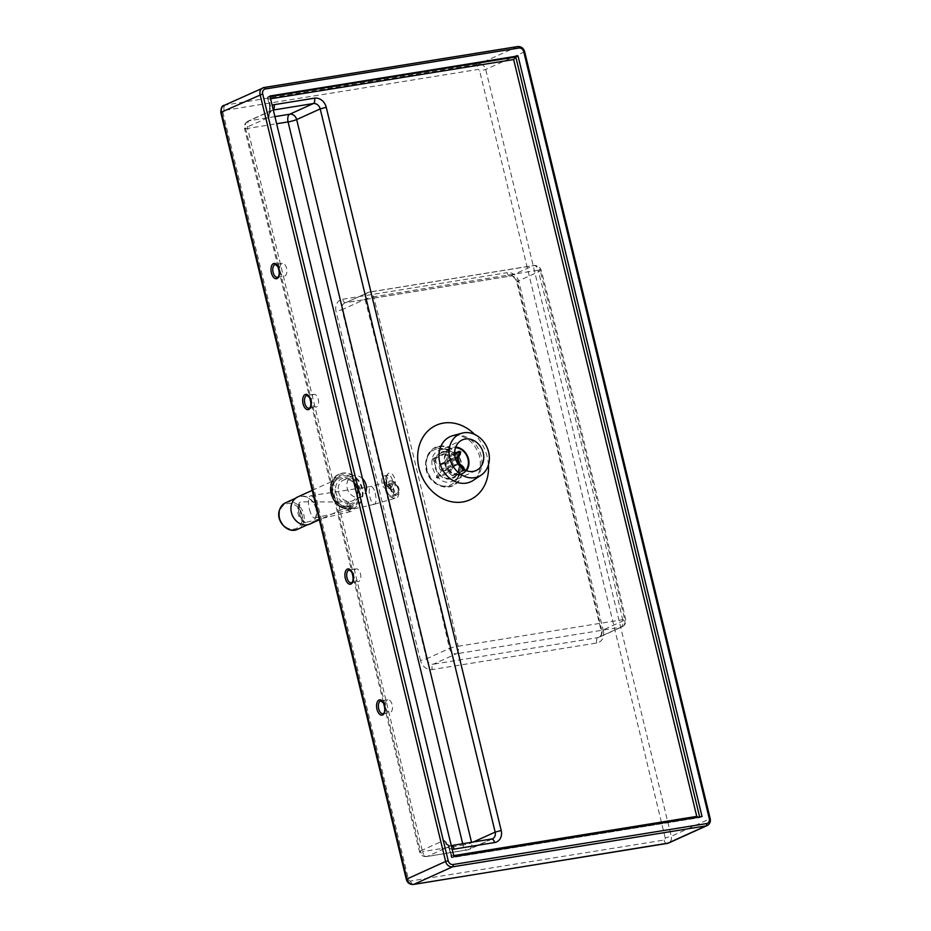 <?xml version="1.0" encoding="UTF-8"?>
<svg xmlns="http://www.w3.org/2000/svg" width="931" height="931" viewBox="0 0 931 931"><rect width="100%" height="100%" fill="white"/><g stroke="black" fill="none" stroke-linecap="round" stroke-linejoin="round"><path stroke-width="0.7" stroke-dasharray="4.66 3.49" d="M442.376 449.394L439.362 450.301C422.453 456.807 437.128 489.334 453.222 480.908L453.222 480.908C468.468 475.194 458.25 445.716 442.376 449.394M603.358 630.915A10.986 9.194 -114.4 0 1 596.748 642.995L432.24 669.564A10.986 9.194 -114.4 0 1 420.509 660.44L426.538 658.811L342.073 309.686L336.044 311.315A10.986 9.194 -114.4 0 1 342.655 299.235A4.527 2.421 80.8 0 0 345.634 302.68L369.386 292.043L533.894 265.475A6.459 3.445 80.8 0 1 538.106 270.223L373.587 296.791A6.459 3.445 -99.2 0 0 369.386 292.043A6.459 3.445 -99.2 0 0 368.909 292.194L345.96 302.575A4.527 2.421 80.8 0 1 345.634 302.68L510.141 276.111A4.527 2.421 80.8 0 0 510.479 276.007L533.416 265.626A6.459 5.411 -114.4 0 1 540.317 270.991L517.38 281.371A6.459 5.411 65.6 0 0 510.479 276.007L345.96 302.575A6.459 5.411 65.6 0 0 344.807 302.924A6.459 5.411 65.6 0 0 342.073 309.686L365.022 299.293A6.459 0.931 -14.5 0 1 373.587 296.791A6621.412 3535.542 80.8 0 1 458.133 646.265A6.459 0.64 167.2 0 0 449.475 648.418A6614.953 3532.098 -99.2 0 0 365.022 299.293A6.459 5.411 -114.4 0 1 367.745 292.532A6.459 5.411 -114.4 0 1 368.909 292.194L533.416 265.626A6.459 3.445 80.8 0 1 533.894 265.475C537.548 265.195 539.98 266.79 541.179 270.246C570.994 385.934 599.168 502.379 625.69 619.557C626.202 622.851 624.992 625.283 622.048 626.866A6.459 5.411 -114.4 0 0 624.782 620.116A6.459 0.64 167.2 0 0 625.69 619.557A6.459 0.64 167.2 0 0 622.653 619.697A6621.412 3535.542 -99.2 0 0 538.106 270.223A6.459 0.931 -14.5 0 1 541.179 270.246A6.459 0.931 -14.5 0 1 540.317 270.991A6614.953 3532.098 80.8 0 1 624.782 620.116L601.833 630.496L517.38 281.371L516.752 281.825L518.893 281.79L603.358 630.915L601.217 630.95L601.833 630.496A6.459 5.411 65.6 0 1 599.11 637.258C601.333 635.594 602.031 633.499 601.217 630.95L516.752 281.825C515.157 277.729 512.946 275.82 510.141 276.111A4.527 2.421 80.8 0 1 507.162 272.667A10.986 9.194 -114.4 0 1 518.893 281.79M386.865 488.438A6.459 3.445 80.8 0 1 386.388 488.577A6.459 3.445 80.8 0 1 381.954 482.747A6.459 3.445 80.8 0 1 384.328 475.822A6.459 3.445 80.8 0 1 388.681 481.187A6.459 3.445 80.8 0 1 386.865 488.438M269.92 96.009L267.663 97.033L269.85 106.076L268.966 117.19L245.435 127.85L280.126 271.247A6.459 3.445 -99.2 0 0 284.386 276.158A6.459 3.445 -99.2 0 0 286.76 269.234A6.459 3.445 -99.2 0 0 282.326 263.403A6.459 3.445 -99.2 0 0 280.126 271.247L311.804 402.169A6.459 3.445 -99.2 0 0 316.051 407.08A6.459 3.445 -99.2 0 0 318.437 400.155A6.459 3.445 -99.2 0 0 313.991 394.325A6.459 3.445 -99.2 0 0 311.804 402.169L354.036 576.731A6.459 3.445 -99.2 0 0 358.284 581.642A6.459 3.445 -99.2 0 0 360.658 574.718A6.459 3.445 -99.2 0 0 356.224 568.888A6.459 3.445 -99.2 0 0 354.036 576.731L385.702 707.653A6.459 3.445 -99.2 0 0 389.961 712.564A6.459 3.445 -99.2 0 0 392.335 705.64A6.459 3.445 -99.2 0 0 387.901 699.809A6.459 3.445 -99.2 0 0 385.702 707.653L420.393 851.039L443.924 840.39C446.345 841.892 448.195 844.626 449.487 848.583L451.675 857.626L699.786 817.558L699.635 816.929M453.932 856.613L451.547 857.672L699.623 817.604L702.044 816.545M269.85 106.076L270.502 106.25L268.768 99.082L267.476 97.522L270.071 96.638M698.017 817.185L699.623 817.604M453.7 855.636L451.872 855.938L451.547 857.672M451.872 855.938L449.487 848.583M452.129 849.165A10.986 9.194 65.6 0 1 450.139 848.758L443.924 840.39A6.459 5.411 -114.4 0 0 450.825 845.744A4.527 2.421 80.8 0 1 451.163 845.651A4.527 2.421 80.8 0 1 451.279 845.639L451.163 845.651C450.941 846.384 449.394 845.709 446.508 843.637L449.219 848.781L451.337 857.532M267.476 97.522L269.583 106.274L269.513 113.442L271.701 110.44A6.459 5.411 -114.4 0 0 268.966 117.19L270.502 106.25A10.986 9.194 65.6 0 1 272.166 105.261M362.496 478.65A11.312 9.461 65.6 0 0 354.024 475.636A11.312 9.461 65.6 0 0 351.999 476.253A11.312 9.461 65.6 0 0 348.043 490.451A11.312 9.461 65.6 0 0 361.333 496.851A11.312 9.461 65.6 0 0 365.732 492.045M466.419 470.725A14.221 11.894 -114.4 0 1 462.509 473.867A14.221 11.894 -114.4 0 1 445.809 465.826A14.221 11.894 -114.4 0 1 450.779 447.974A14.221 11.894 -114.4 0 1 453.327 447.206A14.221 11.894 -114.4 0 1 455.725 447.089M465.814 470.492A13.569 11.358 -114.4 0 1 462.242 473.285A13.569 11.358 -114.4 0 1 446.298 465.605A13.569 11.358 -114.4 0 1 451.046 448.556A13.569 11.358 -114.4 0 1 453.478 447.823A13.569 11.358 -114.4 0 1 455.503 447.706M443.656 451.582A14.221 11.894 -114.4 0 1 458.389 461.869A14.221 11.894 -114.4 0 1 452.838 478.255A14.221 11.894 -114.4 0 1 436.139 470.202A14.221 11.894 -114.4 0 1 441.108 452.35A14.221 11.894 -114.4 0 1 443.656 451.582M439.292 446.158A21.134 17.677 -114.4 0 1 461.962 474.275A21.134 17.677 -114.4 0 1 431.414 479.197A21.134 17.677 -114.4 0 1 439.292 446.158M439.409 446.659A20.61 17.247 -114.4 0 1 461.532 474.077A20.61 17.247 -114.4 0 1 431.728 478.895A20.61 17.247 -114.4 0 1 439.409 446.659M443.854 452.187A13.569 11.358 -114.4 0 1 457.924 461.997A13.569 11.358 -114.4 0 1 452.617 477.638A13.569 11.358 -114.4 0 1 436.674 469.957A13.569 11.358 -114.4 0 1 441.422 452.92A13.569 11.358 -114.4 0 1 443.854 452.187M448.02 454.828L443.971 453.641A13.569 11.358 65.6 0 0 443.412 454.642L447.462 455.829A10.334 8.647 -114.4 0 1 448.02 454.828L452.908 458.669A3.875 3.247 -114.4 0 1 453.909 457.901A3.875 3.247 -114.4 0 1 455.224 457.668M458.331 464.371L458.099 464.197A3.875 3.247 -114.4 0 1 457.098 464.965A3.875 3.247 -114.4 0 1 454.351 464.778L441.457 470.609L437.267 478.15L448.556 473.041L451.558 469.806A10.334 8.647 -114.4 0 1 450.581 469.038L453.374 464.01A3.875 3.247 -114.4 0 1 452.35 459.67L439.455 465.512L432.135 459.751L443.412 454.642M452.35 459.67L447.462 455.829M432.135 459.751A13.569 11.358 -114.4 0 1 432.682 458.75L443.971 453.641M450.581 469.038L447.578 472.273A13.569 11.358 65.6 0 0 448.556 473.041M454.351 464.778L451.558 469.806M437.267 478.15A13.569 11.358 -114.4 0 1 436.302 477.382L447.578 472.273M464.278 469.748L463.813 470.69A13.569 11.358 65.6 0 0 464.371 469.69L464.185 470.376M458.657 463.196L445.763 469.038L453.094 474.798L464.371 469.69M453.094 474.798A13.569 11.358 -114.4 0 1 452.536 475.799L463.813 470.69M460.822 452.024L460.205 452.059A13.569 11.358 65.6 0 0 459.227 451.291M432.682 458.75L440.014 464.511A3.875 3.247 -114.4 0 1 441.015 463.743A3.875 3.247 -114.4 0 1 443.773 463.929L447.951 456.399L454.654 453.362M443.773 463.929L456.656 458.099M447.951 456.399A13.569 11.358 -114.4 0 1 448.928 457.168L460.205 452.059M452.536 475.799L445.216 470.039L458.099 464.197M448.928 457.168L444.739 464.697A3.875 3.247 -114.4 0 1 445.763 469.038M444.739 464.697L457.633 458.855M436.302 477.382L440.479 469.852L453.374 464.01M445.216 470.039A3.875 3.247 -114.4 0 1 444.215 470.807A3.875 3.247 -114.4 0 1 441.457 470.609M440.014 464.511L452.908 458.669M438.082 448.567A19.388 16.223 -114.4 0 1 458.192 462.591A19.388 16.223 -114.4 0 1 450.604 484.935A19.388 16.223 -114.4 0 1 427.829 473.96A19.388 16.223 -114.4 0 1 434.614 449.615A19.388 16.223 -114.4 0 1 438.082 448.567M440.479 469.852A3.875 3.247 -114.4 0 1 439.455 465.512M437.826 448.695A19.388 16.223 -114.4 0 1 457.924 462.707A19.388 16.223 -114.4 0 1 450.348 485.051A19.388 16.223 -114.4 0 1 426.165 470.004A19.388 16.223 -114.4 0 1 434.346 449.731A19.388 16.223 -114.4 0 1 437.826 448.695M309.93 524.025A14.861 12.44 65.6 0 0 316.226 508.559A14.861 12.44 65.6 0 0 297.676 496.945M331.541 493.325A18.48 15.466 -114.4 0 1 339.373 474.1A18.48 15.466 -114.4 0 1 361.077 484.551A18.48 15.466 -114.4 0 1 354.618 507.767A18.48 15.466 -114.4 0 1 331.541 493.325M315.958 508.605A14.535 12.161 65.6 0 0 297.804 497.247A14.535 12.161 65.6 0 0 292.718 515.506A14.535 12.161 65.6 0 0 309.802 523.734A14.535 12.161 65.6 0 0 315.958 508.605M386.528 489.915C388.681 496.048 391.811 498.748 395.919 498.027L395.919 498.027C402.983 495.758 395.57 478.034 388.96 481.327L388.96 481.327C386.4 482.677 385.597 485.551 386.528 489.915M309.534 509.641A11.312 3.736 -100.9 0 0 314.911 517.95A11.312 3.736 -100.9 0 0 315.946 504.067A11.312 3.736 -100.9 0 0 310.651 495.746A11.312 3.736 -100.9 0 0 309.534 509.641M375.193 493.139A9.042 2.991 79.1 0 1 374.367 504.253A9.042 2.991 79.1 0 1 374.332 504.253A9.042 2.991 79.1 0 1 369.688 495.932A9.042 2.991 79.1 0 1 370.922 486.482A9.042 2.991 79.1 0 1 370.957 486.482A9.042 2.991 79.1 0 1 375.193 493.139M351.255 511.363A4.841 3.084 -96.9 0 1 350.94 511.468A4.841 3.084 -96.9 0 1 347.228 507.942A4.841 3.084 -96.9 0 1 348.997 502.042A4.527 3.433 -113.2 0 1 350.033 504.218A2.514 1.594 -96.9 0 0 349.113 507.29A2.514 1.594 -96.9 0 0 351.208 509.059A4.527 3.433 -113.2 0 1 351.255 511.363L304.507 522.698L302.191 519.254L299.002 506.08L299.119 502.915L300.725 501.797C297.466 510.898 299.165 517.927 305.834 522.885M351.208 509.059L350.033 504.218M348.997 502.042L300.725 501.797M391.87 490.707A5.167 3.293 -113.1 0 1 392.591 484.062A5.167 3.293 -113.1 0 1 397.653 487.518A5.167 3.293 -113.1 0 1 396.641 493.57A5.167 3.293 -113.1 0 1 391.87 490.707M387.296 492.662A5.167 3.293 66.9 0 0 392.067 495.525A5.167 3.293 66.9 0 0 393.068 489.473A5.167 3.293 66.9 0 0 388.006 486.005A5.167 3.293 66.9 0 0 387.296 492.662M391.183 491.184A6.459 4.12 -113.1 0 1 392.091 482.875A6.459 4.12 -113.1 0 1 398.41 487.204A6.459 4.12 -113.1 0 1 397.153 494.757A6.459 4.12 -113.1 0 1 391.183 491.184M386.609 493.127A6.459 4.12 -113.1 0 1 387.505 484.818A6.459 4.12 -113.1 0 1 393.825 489.147A6.459 4.12 -113.1 0 1 392.568 496.712A6.459 4.12 -113.1 0 1 386.609 493.127M439.281 446.217L441.771 449.173M458.133 646.265L622.653 619.697A6.459 3.445 80.8 0 1 620.896 627.215L456.388 653.783A6.459 3.445 -99.2 0 0 458.133 646.265M596.748 642.995A4.527 2.421 80.8 0 1 597.958 637.607A6.459 5.411 65.6 0 0 599.11 637.258L622.048 626.866A6.459 5.411 -114.4 0 1 620.896 627.215L597.958 637.607L433.439 664.175A4.527 2.421 80.8 0 0 432.24 669.564M342.655 299.235L507.162 272.667M426.538 658.811A6.459 5.411 65.6 0 0 433.439 664.175L456.388 653.783A6.459 5.411 -114.4 0 1 449.475 648.418L426.538 658.811M420.509 660.44L336.044 311.315M665.211 837.935L479.698 71.105A1.943 1.618 65.6 0 0 477.626 69.499L224.115 110.44A1.943 1.618 65.6 0 0 222.951 112.57L408.465 879.399A1.943 1.618 65.6 0 0 410.536 881.005L664.047 840.065A1.943 1.618 65.6 0 0 665.211 837.935L671.239 836.306A6.459 5.411 -114.4 0 1 668.516 843.067M350.091 503.706A13.243 11.079 -114.4 0 1 335.87 486.087A13.243 11.079 -114.4 0 1 355.025 482.991A13.243 11.079 -114.4 0 1 350.091 503.706M392.719 489.427A8.402 4.48 80.8 0 1 386.144 478.918A8.402 4.48 80.8 0 1 393.406 475.636A8.402 4.48 80.8 0 1 392.719 489.427M488.438 464.872A40.894 34.214 65.6 0 0 474.647 434.416M454.665 435.266A24.8 20.75 -114.4 0 1 479.791 451.651A24.8 20.75 -114.4 0 1 473.111 480.443C480.117 477.626 483.189 459.949 476.963 450.08C472.971 442.248 466.955 437.361 458.913 435.394L452.838 435.661A24.8 20.75 -114.4 0 1 454.665 435.266M268.768 99.082L270.595 98.779M390.648 487.821A6.459 3.445 -99.2 0 0 392.463 480.582A6.459 3.445 -99.2 0 0 388.111 475.206A6.459 3.445 -99.2 0 0 385.737 482.142A6.459 3.445 -99.2 0 0 390.17 487.972A6.459 3.445 -99.2 0 0 390.648 487.821M313.991 394.325L306.986 395.454A6.459 3.445 80.8 0 1 311.338 400.83A6.459 3.445 80.8 0 1 309.523 408.069M356.224 568.888L349.218 570.016A6.459 3.445 80.8 0 1 353.571 575.393A6.459 3.445 80.8 0 1 351.755 582.631M282.326 263.403L275.308 264.532A6.459 3.445 80.8 0 1 279.661 269.909A6.459 3.445 80.8 0 1 277.845 277.147M387.901 699.809L380.884 700.938A6.459 3.445 80.8 0 1 385.236 706.315A6.459 3.445 80.8 0 1 383.421 713.553M274.913 116.619L249.322 120.751A6.459 5.411 65.6 0 0 248.17 121.088L271.701 110.44A6.459 5.411 -114.4 0 1 272.853 110.091L273.307 110.021M273.26 109.811A4.527 2.421 80.8 0 1 272.853 110.091L249.322 120.751A6.459 3.445 -99.2 0 0 247.611 128.443L276.635 123.753M491.812 839.099A6.459 5.411 -114.4 0 1 491.277 839.215L450.825 845.744L427.294 856.404L467.758 849.875A6.459 3.445 80.8 0 1 467.269 850.015A6.459 3.445 80.8 0 1 463.021 845.092A6.459 0.78 166.4 0 0 471.633 842.764L471.54 842.357M248.17 121.088A6.459 5.411 65.6 0 0 245.435 127.85A6.459 0.78 -13.6 0 0 244.55 128.501L419.509 851.69A6.459 0.78 166.4 0 0 422.569 851.632L247.611 128.443A6.459 0.78 -13.6 0 1 244.55 128.501C243.992 125.173 245.19 122.706 248.17 121.088M462.707 843.789L463.021 845.092L422.569 851.632A6.459 3.445 -99.2 0 0 426.817 856.555A6.459 3.445 -99.2 0 0 427.294 856.404A6.459 5.411 65.6 0 1 420.393 851.039A6.459 0.78 166.4 0 0 419.509 851.69C420.684 855.205 423.116 856.823 426.817 856.555L468.91 849.526A6.459 5.411 65.6 0 0 471.633 842.764L473.099 842.101M491.277 839.215L467.758 849.875A6.459 5.411 65.6 0 0 468.91 849.526L492.441 838.866M264.288 87.491L225.314 105.052L478.825 64.111A6.459 5.411 -114.4 0 1 485.726 69.476L671.239 836.306L709.922 818.791L524.409 51.961A6.459 5.411 65.6 0 0 517.508 46.597L478.825 64.111A4.527 2.421 80.8 0 0 477.626 69.499M524.677 51.764L485.726 69.476L479.698 71.105M707.199 825.541A6.459 5.411 65.6 0 0 709.922 818.791M350.603 501.402A11.312 9.461 65.6 0 0 352.628 500.797A11.312 9.461 65.6 0 0 357.05 487.763A11.312 9.461 65.6 0 0 345.32 479.581A11.312 9.461 65.6 0 0 343.295 480.187A11.312 9.461 65.6 0 0 338.872 493.221A11.312 9.461 65.6 0 0 350.603 501.402M666.677 843.521A4.527 2.421 80.8 0 1 664.047 840.065M413.515 884.45A4.527 2.421 80.8 0 1 410.536 881.005M224.115 110.44A4.527 2.421 80.8 0 1 225.314 105.052A6.459 5.411 -114.4 0 0 224.162 105.401M406.323 879.434L408.465 879.399M222.951 112.57L220.81 112.604M332.204 493.605A16.153 13.523 -114.4 0 1 349.253 476.963A16.153 13.523 -114.4 0 1 355.654 503.974A16.153 13.523 -114.4 0 1 332.204 493.605M332.635 493.733A14.861 12.44 65.6 0 0 351.185 505.347A14.861 12.44 65.6 0 0 356.387 486.68A14.861 12.44 65.6 0 0 338.931 478.266A14.861 12.44 65.6 0 0 332.635 493.733M331.343 493.744A17.189 14.384 65.6 0 0 356.294 504.765A17.189 14.384 65.6 0 0 349.486 476.032A17.189 14.384 65.6 0 0 331.343 493.744M330.901 493.616A18.48 15.466 -114.4 0 1 338.721 474.391A18.48 15.466 -114.4 0 1 360.437 484.842A18.48 15.466 -114.4 0 1 353.966 508.058A18.48 15.466 -114.4 0 1 330.901 493.616M301.981 514.61A13.243 11.079 65.6 0 0 282.745 506.115A13.243 11.079 65.6 0 0 287.993 528.261A13.243 11.079 65.6 0 0 301.981 514.61M285.561 502.787A14.535 12.161 -114.4 0 1 303.704 514.156A14.535 12.161 -114.4 0 1 297.548 529.285M302.191 519.254C298.909 515.821 297.839 511.422 299.002 506.08M476.137 470.527L453.222 480.908C455.911 480.047 458.157 477.37 459.972 472.89C461.136 470.353 462.009 461.869 454.805 453.956C449.708 449.964 445.542 448.451 442.272 449.429L462.276 439.921M384.328 475.822L388.111 475.206C388.285 476.521 386.691 472.017 386.656 482.2C389.717 491.009 389.775 486.738 390.17 487.972L386.388 488.577M309.045 408.22L316.051 407.08M351.278 582.783L358.284 581.642M277.368 277.298L284.386 276.158M382.944 713.705L389.961 712.564M361.333 496.851L352.628 500.797C355.305 499.563 356.899 497.119 357.434 493.465C357.155 481.641 348.694 477.859 343.295 480.187L351.999 476.253M450.779 447.974L441.108 452.35M462.509 473.867L452.838 478.255M451.046 448.556L441.422 452.92M462.242 473.285L452.617 477.638M444.215 470.807L457.098 464.965M441.015 463.743L453.909 457.901M312.199 490.369L338.931 478.266C333.577 481.164 331.529 486.273 332.809 493.605C337.872 507.186 346.192 507.314 351.196 505.347L319.321 519.777M339.373 474.1L338.721 474.391C334.497 475.753 328.515 482.63 330.726 493.744C335.207 506.22 342.945 510.991 353.966 508.058L354.618 507.767M297.804 497.247L295.453 498.306M309.802 523.734L307.451 524.793M374.332 504.253L395.919 498.027C397.816 498.597 398.829 495.839 398.968 489.764C393.801 477.417 390.543 481.839 388.96 481.327L370.922 486.482L310.651 495.746M374.367 504.253L314.911 517.95M304.507 522.698C298.001 518.218 296.198 511.619 299.119 502.915M350.94 511.468L345.878 512.725M392.067 495.525L396.641 493.57M388.006 486.005L392.591 484.062M392.568 496.712L397.153 494.757M387.505 484.818L392.091 482.875"/><path stroke-width="1.4" d="M465.291 439.013A16.805 14.058 -114.4 0 1 482.712 451.174A16.805 14.058 -114.4 0 1 476.137 470.527A16.805 14.058 -114.4 0 1 456.399 461.031A16.805 14.058 -114.4 0 1 462.276 439.921A16.805 14.058 -114.4 0 1 465.291 439.013M463.778 432.787A23.263 19.47 -114.4 0 1 487.355 448.148A23.263 19.47 -114.4 0 1 481.094 475.159A23.263 19.47 -114.4 0 1 451.477 463.254A23.263 19.47 -114.4 0 1 462.067 433.148A23.263 19.47 -114.4 0 1 463.778 432.787M453.932 856.613L269.92 96.009L518.032 55.941L702.044 816.545L453.932 856.613M270.595 98.779L513.644 59.537L515.786 56.966L270.071 96.638M513.644 59.537L696.749 816.394L698.017 817.185M365.732 492.045A11.312 9.461 65.6 0 0 362.496 478.65M518.032 55.941L515.786 56.966L699.635 816.929M455.725 447.089A14.221 11.894 -114.4 0 1 467.478 456.015A14.221 11.894 -114.4 0 1 466.419 470.725M455.503 447.706A13.569 11.358 -114.4 0 1 466.99 456.237A13.569 11.358 -114.4 0 1 465.814 470.492M464.371 469.69L463.545 467.036A10.334 8.647 -114.4 0 1 462.986 468.037L463.813 470.69M454.654 453.362L459.227 451.291L459.449 453.071A10.334 8.647 -114.4 0 1 460.426 453.828L457.633 458.855A3.875 3.247 -114.4 0 1 458.657 463.196L463.545 467.036M460.426 453.828L460.205 452.059M459.227 451.291L460.822 452.024M455.224 457.668A3.875 3.247 -114.4 0 1 456.656 458.099L459.449 453.071M462.986 468.037L458.331 464.371M312.199 490.369L297.676 496.945A14.861 12.44 65.6 0 0 291.38 512.411A14.861 12.44 65.6 0 0 309.93 524.025L319.321 519.777M474.647 434.416A40.894 34.214 65.6 0 0 443.552 423.07A40.894 34.214 65.6 0 0 418.403 465.43A40.894 34.214 65.6 0 0 458.064 502.356A40.894 34.214 65.6 0 0 488.438 464.872M481.094 475.159L473.111 480.443A24.8 20.75 -114.4 0 1 441.55 467.746A24.8 20.75 -114.4 0 1 452.838 435.661L462.067 433.148M696.749 816.394L453.7 855.636M452.129 849.165A10.986 9.194 65.6 0 0 454.142 849.095L494.594 842.555A10.986 9.194 65.6 0 0 501.204 830.475L326.246 107.286A10.986 9.194 65.6 0 0 314.503 98.174L274.051 104.703A10.986 9.194 65.6 0 0 272.166 105.261M309.523 408.069A6.459 3.445 80.8 0 1 309.045 408.22A6.459 3.445 80.8 0 1 304.786 403.298A6.459 3.445 80.8 0 1 306.986 395.454L309.476 397.444C312.851 406.789 308.894 408.907 309.29 408.139L309.045 408.22M308.743 409.489A7.751 4.143 -99.2 0 0 309.383 396.757A7.751 4.143 -99.2 0 0 302.68 399.783A7.751 4.143 -99.2 0 0 308.743 409.489M260.11 94.636L445.623 861.466L406.952 878.98L221.427 112.151L262.693 93.938A4.527 3.782 -114.4 0 1 265.416 88.969A1.943 1.036 -99.2 0 0 264.136 87.491A1.943 1.036 -99.2 0 0 263.997 87.537A6.459 5.411 65.6 0 0 262.833 87.875A6.459 5.411 65.6 0 0 260.11 94.636M350.975 584.051A7.751 4.143 -99.2 0 0 351.615 571.32A7.751 4.143 -99.2 0 0 344.912 574.346A7.751 4.143 -99.2 0 0 350.975 584.051M382.653 714.973A7.751 4.143 -99.2 0 0 383.281 702.242A7.751 4.143 -99.2 0 0 376.59 705.279A7.751 4.143 -99.2 0 0 382.653 714.973M277.066 278.567A7.751 4.143 -99.2 0 0 277.706 265.835A7.751 4.143 -99.2 0 0 271.002 268.861A7.751 4.143 -99.2 0 0 277.066 278.567M351.755 582.631A6.459 3.445 80.8 0 1 351.278 582.783A6.459 3.445 80.8 0 1 347.019 577.86A6.459 3.445 80.8 0 1 349.218 570.016L351.709 572.018C355.083 581.351 351.127 583.469 351.522 582.701L351.278 582.783M277.845 277.147A6.459 3.445 80.8 0 1 277.368 277.298A6.459 3.445 80.8 0 1 273.12 272.376A6.459 3.445 80.8 0 1 275.308 264.532L277.799 266.522C281.185 275.867 277.229 277.985 277.613 277.217L277.368 277.298M383.421 713.553A6.459 3.445 80.8 0 1 382.944 713.705A6.459 3.445 80.8 0 1 378.696 708.782A6.459 3.445 80.8 0 1 380.884 700.938L383.374 702.94C386.761 712.273 382.804 714.391 383.2 713.623L382.944 713.705M274.051 104.703A4.527 2.421 80.8 0 1 273.26 109.811M326.246 107.286L320.206 108.915L495.164 832.116L501.204 830.475M314.503 98.174A4.527 2.421 80.8 0 1 313.305 103.562A6.459 5.411 -114.4 0 1 320.206 108.915L296.675 119.575A6.459 5.411 65.6 0 0 289.774 114.21L274.913 116.619M491.277 839.215A4.527 2.421 80.8 0 1 491.615 839.11A4.527 2.421 80.8 0 1 494.594 842.555M473.099 842.101L495.164 832.116A6.459 5.411 -114.4 0 1 492.441 838.866A6.459 5.411 -114.4 0 1 491.812 839.099M273.307 110.021L313.305 103.562L289.774 114.21A6.459 3.445 80.8 0 0 288.063 121.903L462.707 843.789M492.441 838.866L451.279 845.627A4.527 2.421 80.8 0 1 454.142 849.095M471.54 842.357L296.675 119.575A6.459 0.78 -13.6 0 1 288.063 121.903L276.635 123.753M709.922 818.791L710.19 818.593C710.818 821.712 709.818 824.028 707.199 825.541A6.459 5.411 65.6 0 1 706.035 825.89A1.943 1.036 -99.2 0 0 706.548 823.586L453.048 864.527A1.943 1.036 -99.2 0 1 452.524 866.831L706.035 825.89L667.364 843.405L413.853 884.345L452.524 866.831A6.459 5.411 65.6 0 1 445.623 861.466L448.207 860.768L262.693 93.938M453.048 864.527A4.527 3.782 -114.4 0 1 448.207 860.768M265.416 88.969L518.928 48.028A1.943 1.036 -99.2 0 0 517.648 46.55A1.943 1.036 -99.2 0 0 517.508 46.597L264.288 87.491M518.928 48.028A4.527 3.782 -114.4 0 1 523.757 51.775L524.677 51.764C523.513 48.121 521.174 46.387 517.648 46.55L264.136 87.491L224.162 105.401A6.459 5.411 -114.4 0 0 221.427 112.151L220.81 112.604C220.973 107.775 222.09 105.366 224.162 105.401M524.677 51.764L710.19 818.593L709.271 818.617A4.527 3.782 -114.4 0 1 706.548 823.586M523.757 51.775L709.271 818.617M707.199 825.541L668.516 843.067A6.459 5.411 -114.4 0 1 667.364 843.405A4.527 2.421 80.8 0 1 667.027 843.509A4.527 2.421 80.8 0 1 666.677 843.521M413.515 884.45A4.527 2.421 80.8 0 0 413.853 884.345A6.459 5.411 -114.4 0 1 406.952 878.98L406.323 879.434C407.464 882.984 409.861 884.659 413.515 884.45L668.516 843.067M297.548 529.285A14.535 12.161 -114.4 0 1 280.475 521.057A14.535 12.161 -114.4 0 1 285.561 502.787C269.024 513.924 285.98 535.453 297.548 529.285L307.451 524.793M220.81 112.604L406.323 879.434M464.185 470.376L464.778 469.305M295.453 498.306L285.561 502.787"/></g></svg>
